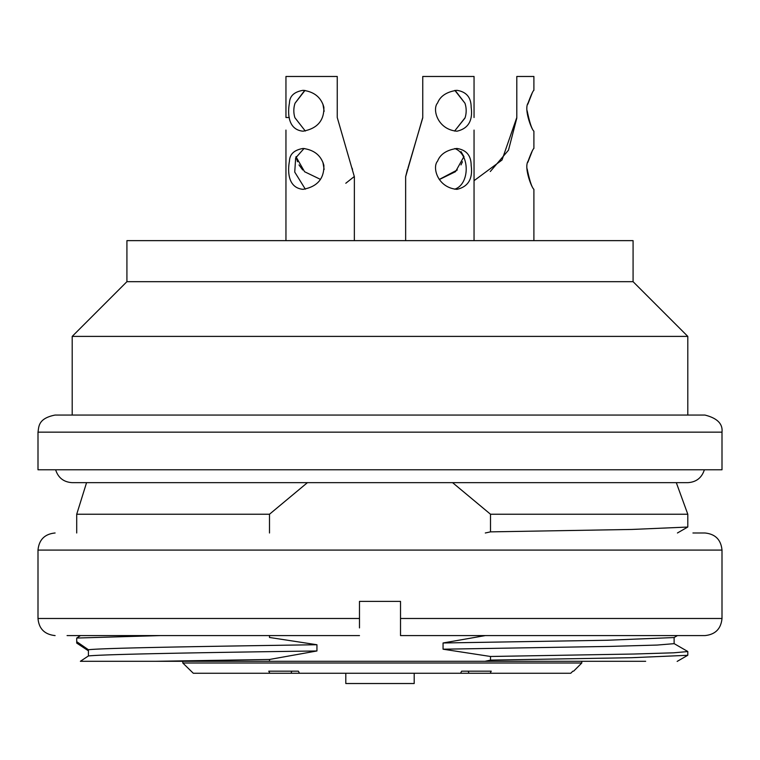 <?xml version="1.0" encoding="UTF-8"?>
<svg xmlns="http://www.w3.org/2000/svg" width="760" height="760" viewBox="0 0 760 760"><rect width="100%" height="100%" fill="white"/><g stroke="black" fill="none" stroke-linecap="round" stroke-linejoin="round"><path stroke-width="1.14" d="M126.92 281.675L633.08 281.675L633.08 240.635L126.92 240.635L126.92 281.675L72.2 336.395L72.2 415.055M633.08 281.675L687.8 336.395L72.2 336.395M380 415.055L704.9 415.055C717.221 418.142 722.922 423.842 722 432.155L38 432.155C38.912 426.759 38.009 418.418 55.1 415.055L380 415.055M722 432.155L722 469.775L38 469.775L38 432.155M455.164 90.383L464.958 103.218L454.86 90.412M474.05 76.475L474.05 117.515L474.05 76.475L422.75 76.475L422.75 117.515L405.697 176.51M464.958 118.113L454.575 131.062M439.233 179.464L457.32 169.945M460.997 164.92L462.46 161.747M405.65 176.51L405.65 240.635L405.631 176.738L407.464 169.366M407.977 168.036L422.75 117.866M461.006 151.591L463.999 156.75M304.694 90.412L295.041 103.218L304.988 90.44M295.013 117.857L305.311 131.043L294.909 117.705A20.52 17.774 90 0 1 295.041 103.218M285.95 76.475L285.95 117.515L285.95 76.475L337.25 76.475L337.25 117.515L354.369 176.738L354.35 240.635M303.05 131.195C286.026 129.599 288.23 109.145 289.465 102.999C289.645 96.045 294.205 91.817 303.126 90.316C314.231 91.779 321.147 97.413 323.874 107.207C324.206 120.612 317.262 128.611 303.05 131.195M320.463 179.388L304.57 171.722L296.001 156.75M354.35 177.507L354.369 176.738M303.05 189.335C286.026 187.739 288.23 167.285 289.465 161.139C289.645 154.185 294.205 149.957 303.126 148.457C314.231 149.919 321.147 155.553 323.874 165.347C324.206 178.752 317.262 186.751 303.05 189.335M304.684 148.552L303.829 148.741L295.659 157.928L294.738 172.083L305.339 189.183M464.958 103.218A20.52 17.774 -90 0 1 465.063 117.819M456.95 131.195C437.541 129.599 432.003 109.145 437.579 102.999C440.296 96.045 446.728 91.817 456.874 90.316C466.365 91.779 471.124 97.413 471.152 107.207C473.014 120.612 468.274 128.611 456.95 131.195M454.603 131.062L464.987 117.857M463.961 156.522L455.534 171.665L439.299 179.559M474.05 130.093L474.05 240.635M456.95 189.335C437.541 187.739 432.003 167.285 437.579 161.139C440.296 154.185 446.728 149.957 456.874 148.457C466.365 149.919 471.124 155.553 471.152 165.347C473.014 178.752 468.274 186.751 456.95 189.335M454.575 189.192C469.765 184.689 470.335 154.195 454.774 148.561M533.9 90.316L533.9 76.475L516.8 76.475L516.8 117.515L502.008 160.018L474.05 180.68M527.145 110.751C529.596 122.541 531.848 129.361 533.9 131.195C531.515 129.599 523.773 109.145 528.114 102.999C530.651 96.045 532.522 91.817 533.748 90.316M532.076 93.356L527.82 104.215M490.304 171.523L508.487 150.166L516.8 118.123M527.145 168.891C529.596 180.68 531.848 187.501 533.9 189.335C531.515 187.739 523.773 167.285 528.114 161.139C530.651 154.185 532.522 149.957 533.748 148.457M532.076 151.496L527.82 162.355M324.14 111.302L322.915 104.129M296.048 156.607L297.54 161.747M299.003 164.92L302.68 169.945M352.022 168.036L352.535 169.366M354.302 176.51L345.8 183.255M285.95 130.093L285.95 240.635L285.95 130.093M324.14 169.442L322.915 162.269M414.2 673.265L414.2 683.525L345.8 683.525L345.8 673.265M291.061 673.265L299.43 673.265L298.385 671.175L268.764 671.175L269.809 673.265L291.061 673.265L291.678 671.441M468.939 673.265L490.19 673.265L491.236 671.175L461.615 671.175L460.57 673.265L468.939 673.265L468.322 671.441M570.75 673.265L572.85 671.175L570.75 673.265L490.19 673.265M460.57 673.265L299.43 673.265M269.809 673.265L193.315 673.265L182.799 663.005L193.315 673.265M182.799 661.295L182.799 663.005L581.78 663.005L573.61 671.175M692.93 532.988L704.9 532.988C715.283 534.005 720.983 539.704 722 550.088L38 550.088C39.017 539.704 44.716 534.005 55.1 532.988M400.52 619.077L400.52 635.588L400.52 618.488L722 618.488C720.983 628.871 715.283 634.572 704.9 635.588L400.52 635.588L704.9 635.588M400.52 618.488L400.52 601.388L359.48 601.388L359.48 627.912M67.07 635.588L359.48 635.588M359.48 619.628L359.48 626.449M485.308 532.988L490.504 531.867L631.693 529.454L687.724 527.05L677.436 532.988M674.034 637.554L606.927 640.262L443.061 642.979L485.308 635.588M443.061 642.979L443.061 649.202L609.178 646.428L657.191 645.059L674.12 643.663L674.12 637.507M687.8 655.206L687.8 651.558L673.816 652.802L633.811 654.028L490.504 656.478L443.061 649.202M490.504 656.478L490.504 660.117L631.702 657.704L687.724 655.3L677.15 661.409M645.667 661.295L485.032 661.295L490.504 660.117M156.341 661.295L269.496 659.471L269.496 661.295L80.379 661.295L88.407 655.956C103.065 654.322 197.79 652.602 316.939 650.968L316.939 644.736C197.676 646.466 102.971 648.042 88.407 649.743L76.712 641.668L76.712 638.048L160.151 635.588M76.712 638.048L80.465 635.588M316.939 644.736L269.496 637.469L269.496 635.588M88.407 649.743L88.407 655.956M316.939 650.968L269.496 659.471M485.032 661.295L269.496 661.295M76.712 641.668L76.712 643.074L88.407 650.807M676.305 482.657L687.8 514.235L490.504 514.235L490.504 531.867M269.496 532.988L269.496 514.235L76.712 514.235L76.712 532.988M452.58 482.657L490.504 514.235M269.496 514.235L307.42 482.657M86.573 482.657L76.712 514.235M289.294 117.515L285.95 117.515M38 550.088L38 618.488L359.48 618.488M687.8 336.395L687.8 415.055M533.9 131.195L533.9 148.457M533.9 189.335L533.9 240.635M55.632 469.775C58.225 477.84 63.745 482.134 72.2 482.657L687.8 482.657C696.255 482.134 701.774 477.84 704.368 469.775M581.78 661.295L581.78 663.005M722 618.488L722 550.088M38 618.488C38.921 628.776 44.621 634.476 55.1 635.588M674.053 637.545L677.436 635.588M674.053 643.577L687.724 651.462M687.8 514.235L687.8 526.956"/></g></svg>
